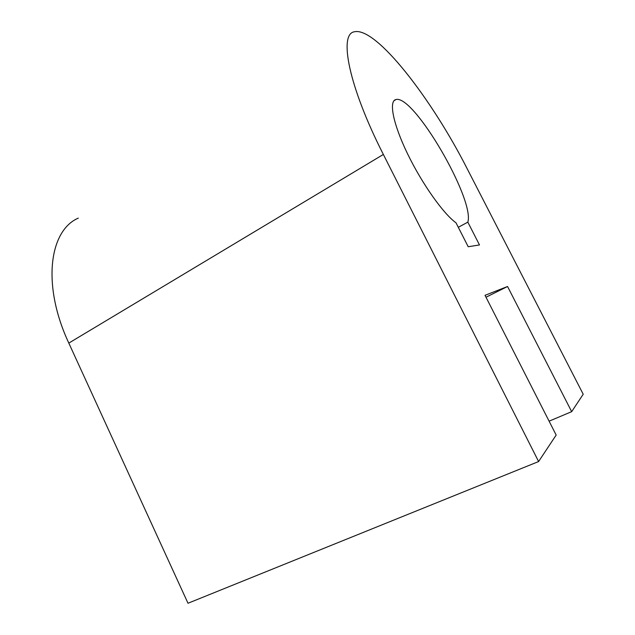 <?xml version="1.0" encoding="UTF-8"?>
<svg xmlns="http://www.w3.org/2000/svg" width="635" height="635" viewBox="0 0 635 635"><rect width="100%" height="100%" fill="white"/><g stroke="black" fill="none" stroke-linecap="round" stroke-linejoin="round"><path stroke-width="0.95" d="M467.09 168.553C431.911 99.251 376.349 26.749 354.449 31.774C338.614 33.711 348.424 85.876 383.357 154.456L538.607 461.55L556.165 435.054L485.029 295.315L507.555 286.496L571.667 411.663L583.216 394.232L467.09 168.553M467.828 222.147C475.012 199.787 413.766 94.337 395.954 99.536C388.628 100.862 392.954 123.666 407.487 153.662C421.95 183.626 443.444 213.876 456.009 222.814L468.209 246.745L479.488 244.943L467.828 222.147L458.295 227.298M78.303 218.123C49.339 230.457 41.64 284.98 68.81 343.09L188 603.25L538.607 461.55M507.555 286.496L485.997 297.22M571.667 411.663L549.1 421.18M383.357 154.456L68.81 343.09M395.954 99.536L393.898 100.822"/></g></svg>
